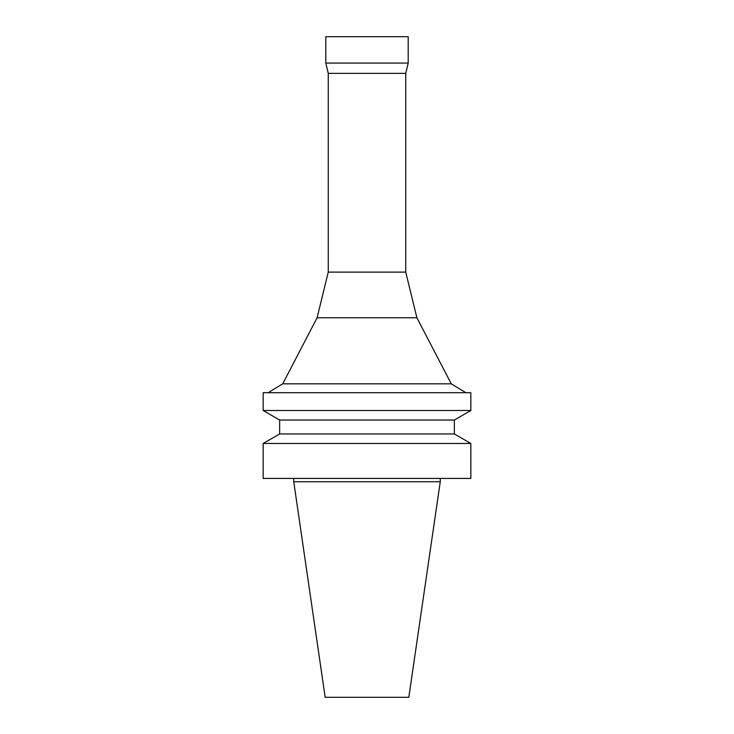 <?xml version="1.0" encoding="UTF-8"?>
<svg xmlns="http://www.w3.org/2000/svg" width="734" height="734" viewBox="0 0 734 734"><rect width="100%" height="100%" fill="white"/><g stroke="black" fill="none" stroke-linecap="round" stroke-linejoin="round"><path stroke-width="1.1" d="M367 478.421L470.833 478.421L470.833 443.474L263.167 443.474L263.167 478.421L367 478.421M454.355 433.959L454.355 420.031L279.645 420.031L279.645 433.959L454.355 433.959L470.833 443.474M279.645 420.031L263.167 410.517L470.833 410.517L454.355 420.031M263.167 410.517L263.167 392.708L470.833 392.708L470.833 410.517M328.263 272.112L405.737 272.112L405.737 73.363L328.263 73.363L328.263 272.112L317.106 317.749L282.728 383.836L451.272 383.836L465.888 392.708M317.106 317.749L416.894 317.749L451.272 383.836M328.263 73.363L325.795 63.069L408.205 63.069L405.737 73.363M325.795 63.069L325.795 36.7L408.205 36.7L408.205 63.069M293.738 478.421L293.738 481.715L440.262 481.715L440.262 478.421M293.738 481.715L325.18 697.3L408.82 697.3L440.262 481.715M279.645 433.959L263.167 443.474M282.728 383.836L268.112 392.708M405.737 272.112L416.894 317.749"/></g></svg>
